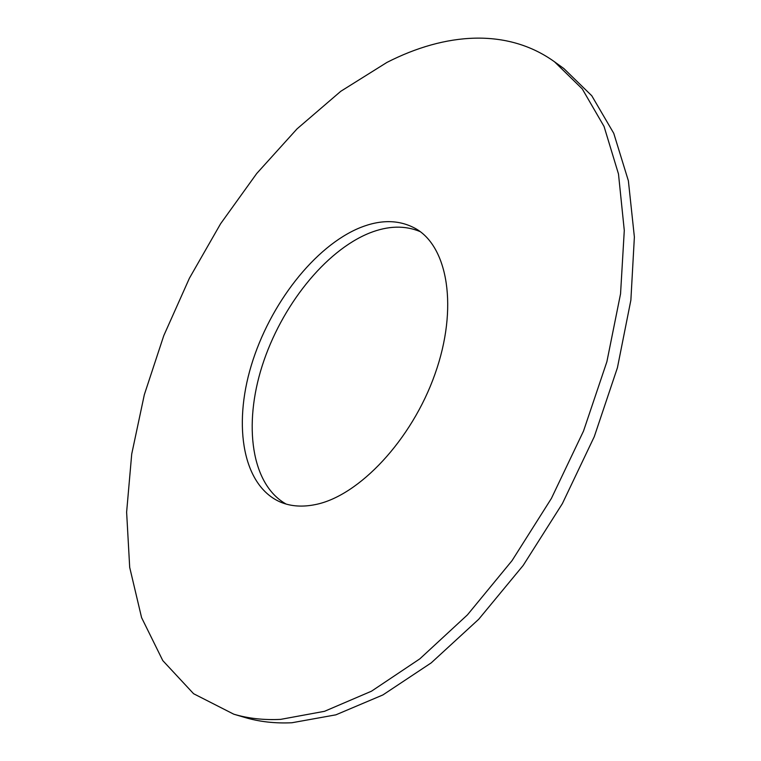 <?xml version="1.0" encoding="UTF-8"?>
<svg xmlns="http://www.w3.org/2000/svg" width="761" height="761" viewBox="0 0 761 761"><rect width="100%" height="100%" fill="white"/><g stroke="black" fill="none" stroke-linecap="round" stroke-linejoin="round"><path stroke-width="1.14" d="M386.864 62.459C445.118 32.628 507.197 27.757 554.512 61.793L582.26 88.904L604.063 126.478L618.493 174.031L624.286 230.431L620.548 293.832L606.888 361.713L583.535 431.011L551.402 498.417L512.029 560.657L467.425 614.878L419.825 658.855L371.501 691.188L324.528 711.307L280.647 719.373C263.801 720.21 248.162 718.479 233.751 714.179L193.589 693.718L162.797 660.605L141.584 617.628L129.693 567.373L126.621 512.172L131.72 454.041L144.333 394.683L163.786 335.62L189.422 278.203L220.614 223.724L256.733 173.489L297.056 128.856L340.766 91.301L386.864 62.459M360.162 227.644C314.493 246.288 269.708 304.371 251.301 365.413C232.809 426.341 242.997 486.336 280.885 502.26C291.073 506.417 302.574 507.187 315.377 504.581C358.859 496.048 411.787 440.029 435.016 373.993C458.483 307.967 447.953 246.64 415.477 228.528C399.287 219.663 380.842 219.368 360.162 227.644M554.512 61.793L563.872 68.566L591.782 95.753L613.756 133.327L628.377 180.795L634.379 237.023L630.869 300.167L617.428 367.715L594.293 436.624L562.379 503.611L523.188 565.433L478.717 619.254L431.202 662.888L382.897 694.936L335.886 714.836L291.91 722.75C275.016 723.54 259.32 721.77 244.833 717.452L233.751 714.179M420.139 231.601C404.928 225.237 388.091 225.703 369.618 232.99C324.957 250.94 281.151 306.436 262.222 365.746C243.254 424.971 251.159 484.548 286.165 504.077"/></g></svg>
